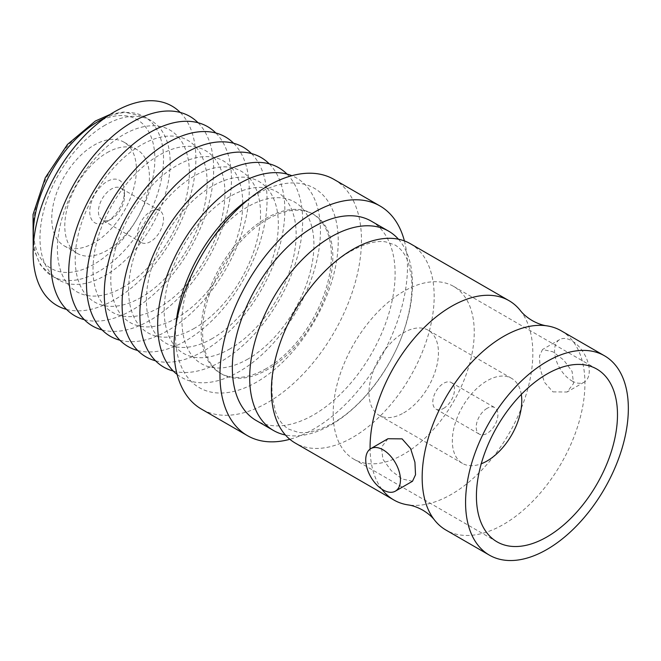 <?xml version="1.0" encoding="UTF-8"?>
<svg xmlns="http://www.w3.org/2000/svg" width="661" height="661" viewBox="0 0 661 661"><rect width="100%" height="100%" fill="white"/><g stroke="black" fill="none" stroke-linecap="round" stroke-linejoin="round"><path stroke-width="0.5" stroke-dasharray="3.31 2.48" d="M403.714 291.327A99.753 57.59 120 0 0 338.548 379.232A99.753 57.59 120 0 0 353.833 459.164A99.753 57.59 120 0 0 403.714 454.223A99.753 57.59 120 0 0 468.88 366.318A99.753 57.59 120 0 0 453.586 286.387A99.753 57.59 120 0 0 403.714 291.327M403.714 412.869A49.112 28.357 120 0 0 435.797 369.598A49.112 28.357 120 0 0 428.27 330.244A49.112 28.357 120 0 0 403.714 332.673A49.112 28.357 120 0 0 371.631 375.952A49.112 28.357 120 0 0 379.158 415.306A49.112 28.357 120 0 0 403.714 412.869M521.289 394.427A49.112 28.357 120 0 0 511.606 378.356A49.112 28.357 120 0 0 487.05 380.794A49.112 28.357 120 0 0 454.975 424.065A49.112 28.357 120 0 0 462.502 463.419A49.112 28.357 120 0 0 481.249 463.774M487.05 408.358A15.343 8.857 120 0 0 477.027 421.883A15.343 8.857 120 0 0 479.382 434.178A15.343 8.857 120 0 0 487.05 433.418A15.343 8.857 120 0 0 497.08 419.9A15.343 8.857 120 0 0 494.725 407.597A15.343 8.857 120 0 0 487.05 408.358M561.098 330.731A115.097 66.455 -60 0 1 578.739 422.966A115.097 66.455 -60 0 1 503.55 524.388A115.097 66.455 -60 0 1 446.001 530.089M443.647 408.358A15.343 8.857 120 0 0 453.669 394.832A15.343 8.857 120 0 0 451.323 382.537A15.343 8.857 120 0 0 443.647 383.297A15.343 8.857 120 0 0 433.624 396.823A15.343 8.857 120 0 0 435.971 409.118A15.343 8.857 120 0 0 443.647 408.358M552.918 391.882L567.072 392.014L573.525 383.545L572.12 371.515L563.759 360.088L552.918 351.784L542.516 349.487L539.483 355.982L540.078 368.458L544.424 382.24L552.918 391.882M387.933 438.739L381.488 447.191L382.884 459.213L391.262 470.673L402.086 478.969L412.489 481.266M520.364 310.546A115.097 66.455 -60 0 1 522.694 404.664A115.097 66.455 -60 0 1 451.463 494.321A115.097 66.455 -60 0 1 408.151 504.913M571.914 380.918A24.556 14.178 -120 0 0 584.192 382.132A24.556 14.178 -120 0 0 587.951 362.459A24.556 14.178 -120 0 0 571.914 340.82A24.556 14.178 -120 0 0 559.636 339.605A24.556 14.178 -120 0 0 555.876 359.278A24.556 14.178 -120 0 0 571.914 380.918M381.761 489.099A115.097 66.455 -60 0 1 370.086 449.092M410.332 243.694A115.097 66.455 -60 0 1 427.981 335.92A115.097 66.455 -60 0 1 352.784 437.351A115.097 66.455 -60 0 1 295.236 443.052M398.451 239.216A115.097 66.455 -60 0 1 402.987 333.351A115.097 66.455 -60 0 1 331.087 424.816A115.097 66.455 -60 0 1 285.42 434.996M371.267 221.138A115.097 66.455 -60 0 1 388.916 313.372A115.097 66.455 -60 0 1 313.719 414.794A115.097 66.455 -60 0 1 256.171 420.495M404.392 240.901A132.597 76.552 -60 0 1 313.719 429.08A132.597 76.552 -60 0 1 289.849 439.292M334.003 179.42A132.597 76.552 -60 0 1 354.329 285.676A132.597 76.552 -60 0 1 267.713 402.516A132.597 76.552 -60 0 1 201.415 409.085M267.713 219.072A92.077 53.161 -60 0 1 313.752 214.511A92.077 53.161 -60 0 1 327.864 288.295A92.077 53.161 -60 0 1 267.713 369.433A92.077 53.161 -60 0 1 221.675 373.994A92.077 53.161 -60 0 1 207.554 300.21A92.077 53.161 -60 0 1 267.713 219.072M266.259 368.598A92.077 53.161 -60 0 1 220.22 373.159A92.077 53.161 -60 0 1 206.1 299.375A92.077 53.161 -60 0 1 266.259 218.229A92.077 53.161 -60 0 1 312.298 213.668A92.077 53.161 -60 0 1 326.41 287.452A92.077 53.161 -60 0 1 266.259 368.598M175.867 325.526A115.097 66.455 120 0 0 256.856 381.967A115.097 66.455 120 0 0 338.242 241.001A115.097 66.455 120 0 0 256.856 194.012A115.097 66.455 120 0 0 248.867 199.077M247.958 359.03A93.3 53.872 -60 0 1 181.982 320.94A93.3 53.872 -60 0 1 247.958 206.67A93.3 53.872 -60 0 1 313.934 244.76A93.3 53.872 -60 0 1 247.958 359.03M177.115 374.432A115.097 66.455 120 0 0 239.059 371.689A115.097 66.455 120 0 0 315.437 266.094A115.097 66.455 120 0 0 291.848 175.702M230.16 348.76A93.3 53.872 -60 0 1 164.192 310.662A93.3 53.872 -60 0 1 230.16 196.391A93.3 53.872 -60 0 1 296.136 234.481A93.3 53.872 -60 0 1 230.16 348.76M173.306 371.052A115.097 66.455 120 0 0 221.261 361.418A115.097 66.455 120 0 0 293.815 268.143A115.097 66.455 120 0 0 287.023 174.099M212.371 338.482A93.3 53.872 -60 0 1 146.395 300.391A93.3 53.872 -60 0 1 212.371 186.121A93.3 53.872 -60 0 1 278.339 224.211A93.3 53.872 -60 0 1 212.371 338.482M155.509 360.782A115.097 66.455 120 0 0 203.472 351.14A115.097 66.455 120 0 0 276.017 257.864A115.097 66.455 120 0 0 269.225 163.821M194.574 328.211A93.3 53.872 -60 0 1 128.598 290.113A93.3 53.872 -60 0 1 194.574 175.843A93.3 53.872 -60 0 1 260.541 213.933A93.3 53.872 -60 0 1 194.574 328.211M137.711 350.504A115.097 66.455 120 0 0 185.675 340.869A115.097 66.455 120 0 0 258.22 247.586A115.097 66.455 120 0 0 251.428 153.542M176.776 317.933A93.3 53.872 -60 0 1 110.8 279.843A93.3 53.872 -60 0 1 176.776 165.572A93.3 53.872 -60 0 1 242.752 203.662A93.3 53.872 -60 0 1 176.776 317.933M119.914 340.233A115.097 66.455 120 0 0 167.877 330.591A115.097 66.455 120 0 0 240.422 237.316A115.097 66.455 120 0 0 233.63 143.272M158.979 307.654A93.3 53.872 -60 0 1 93.003 269.564A93.3 53.872 -60 0 1 158.979 155.294A93.3 53.872 -60 0 1 224.955 193.384A93.3 53.872 -60 0 1 158.979 307.654M102.116 329.955A115.097 66.455 120 0 0 150.08 320.321A115.097 66.455 120 0 0 222.633 227.037A115.097 66.455 120 0 0 215.833 132.993M141.181 297.384A93.3 53.872 -60 0 1 75.205 259.294A93.3 53.872 -60 0 1 141.181 145.023A93.3 53.872 -60 0 1 207.157 183.114A93.3 53.872 -60 0 1 141.181 297.384M84.327 319.684A115.097 66.455 120 0 0 132.283 310.042A115.097 66.455 120 0 0 204.836 216.767A115.097 66.455 120 0 0 198.036 122.723M123.384 287.105A93.3 53.872 -60 0 1 57.408 249.015A93.3 53.872 -60 0 1 123.384 134.745A93.3 53.872 -60 0 1 189.36 172.835A93.3 53.872 -60 0 1 123.384 287.105M66.53 309.406A115.097 66.455 120 0 0 114.485 299.764A115.097 66.455 120 0 0 187.038 206.488A115.097 66.455 120 0 0 180.238 112.444M105.091 125.177A92.077 53.161 120 0 0 44.931 206.323A92.077 53.161 120 0 0 59.052 280.107A92.077 53.161 120 0 0 105.091 275.546A92.077 53.161 120 0 0 165.242 194.408A92.077 53.161 120 0 0 151.129 120.624A92.077 53.161 120 0 0 105.091 125.177M94.085 242.876A59.854 34.554 -60 0 1 64.158 245.842A59.854 34.554 -60 0 1 54.987 197.887A59.854 34.554 -60 0 1 94.085 145.139A59.854 34.554 -60 0 1 124.012 142.181A59.854 34.554 -60 0 1 133.183 190.137A59.854 34.554 -60 0 1 94.085 242.876M107.107 152.658A59.854 34.554 -60 0 1 137.034 149.692A59.854 34.554 -60 0 1 146.205 197.656A59.854 34.554 -60 0 1 107.107 250.395A59.854 34.554 -60 0 1 77.18 253.361A59.854 34.554 -60 0 1 68.009 205.406A59.854 34.554 -60 0 1 107.107 152.658M107.107 221.575L107.107 221.575A24.556 14.178 120 0 0 124.466 191.508A24.556 14.178 120 0 0 107.107 181.478A24.556 14.178 120 0 0 89.747 211.553A24.556 14.178 120 0 0 107.107 221.575L111.445 219.072A18.417 10.634 -60 0 1 102.24 219.981A18.417 10.634 -60 0 1 99.414 205.224A18.417 10.634 -60 0 1 111.445 188.996A18.417 10.634 -60 0 1 120.657 188.088A18.417 10.634 -60 0 1 124.466 196.515A18.417 10.634 -60 0 1 111.445 219.072L107.107 221.575M150.51 211.553A18.417 10.634 -60 0 1 159.722 210.644A18.417 10.634 -60 0 1 162.54 225.401A18.417 10.634 -60 0 1 150.51 241.629A18.417 10.634 -60 0 1 141.305 242.537A18.417 10.634 -60 0 1 138.48 227.781A18.417 10.634 -60 0 1 150.51 211.553M33.653 241.529A92.077 53.161 120 0 0 52.384 276.257A92.077 53.161 120 0 0 98.423 271.696A92.077 53.161 120 0 0 158.582 190.558A92.077 53.161 120 0 0 144.462 116.774A92.077 53.161 120 0 0 105.025 117.914M94.085 264.185A85.938 49.616 -60 0 1 33.314 229.094A85.938 49.616 -60 0 1 94.085 123.838A85.938 49.616 -60 0 1 154.856 158.929A85.938 49.616 -60 0 1 94.085 264.185M353.833 459.164L497.08 541.863M462.502 463.419L379.158 415.306M511.606 378.356L428.27 330.244M453.586 286.387L596.833 369.086M451.323 382.537L494.725 407.597M435.971 409.118L479.382 434.178M584.192 382.132L567.072 392.014M559.636 339.605L542.516 349.487M350.834 251.18C365.178 243.405 376.828 240.315 385.793 241.909L395.096 245.033C401.434 248.949 405.912 255.022 408.531 263.26L411.291 275.885C412.993 289.766 411.208 305.812 405.953 324.03C394.485 364.434 362.963 406.457 333.037 423.032C318.709 430.807 307.068 433.897 298.103 432.302L288.774 429.179C282.437 425.263 277.959 419.19 275.34 410.952L272.58 398.327C270.878 384.446 272.663 368.4 277.926 350.181C289.386 309.778 320.907 267.755 350.834 251.18M220.22 373.159L221.675 373.994M312.298 213.668L313.752 214.511M33.207 247.776L40.296 264.83L52.384 276.257L59.052 280.107M110.205 114.411L123.69 111.965L144.462 116.774L151.129 120.624M137.034 149.692L124.012 142.181M77.18 253.361L64.158 245.842M124.466 196.515L124.466 191.508M159.722 210.644L120.657 188.088M141.305 242.537L102.24 219.981"/><path stroke-width="0.99" d="M546.953 374.027A99.753 57.59 120 0 0 481.786 461.932A99.753 57.59 120 0 0 497.08 541.863A99.753 57.59 120 0 0 546.953 536.922A99.753 57.59 120 0 0 612.119 449.017A99.753 57.59 120 0 0 596.833 369.086A99.753 57.59 120 0 0 546.953 374.027M481.249 463.774A49.112 28.357 120 0 0 487.05 460.99A49.112 28.357 120 0 0 521.289 394.427M546.953 549.448A115.097 66.455 120 0 0 622.15 448.026A115.097 66.455 120 0 0 604.501 355.792A115.097 66.455 120 0 0 546.953 361.493A115.097 66.455 120 0 0 471.764 462.923A115.097 66.455 120 0 0 489.404 555.149A115.097 66.455 120 0 0 546.953 549.448M489.404 555.149L446.001 530.089A115.097 66.455 -60 0 1 434.641 520.207A115.097 66.455 -60 0 1 432.311 426.089A115.097 66.455 -60 0 1 503.55 336.432A115.097 66.455 -60 0 1 546.862 325.84A115.097 66.455 -60 0 1 561.098 330.731L604.501 355.792M395.369 491.148L412.489 481.266L415.529 474.763L414.926 462.27L410.588 448.522L402.086 438.871L387.933 438.739L370.821 448.621A24.556 14.178 -120 0 0 367.053 468.294A24.556 14.178 -120 0 0 383.091 489.933A24.556 14.178 -120 0 0 395.369 491.148A24.556 14.178 -120 0 0 399.137 471.475A24.556 14.178 -120 0 0 383.091 449.835A24.556 14.178 -120 0 0 370.821 448.621M370.086 449.092A115.097 66.455 -60 0 1 451.463 306.365A115.097 66.455 -60 0 1 509.011 300.664A115.097 66.455 -60 0 1 520.364 310.546C523.091 314.107 527.048 317.454 532.229 320.593C537.533 323.51 542.417 325.262 546.862 325.84M434.641 520.207C431.914 516.646 427.964 513.3 422.784 510.16C417.471 507.243 412.596 505.491 408.151 504.913A115.097 66.455 -60 0 1 393.915 500.022A115.097 66.455 -60 0 1 381.761 489.099M393.915 500.022L295.236 443.052A115.097 66.455 -60 0 1 277.595 350.817A115.097 66.455 -60 0 1 352.784 249.395A115.097 66.455 -60 0 1 410.332 243.694L509.011 300.664M285.42 434.996A115.097 66.455 -60 0 1 273.538 430.518A115.097 66.455 -60 0 1 255.89 338.292A115.097 66.455 -60 0 1 331.087 236.861A115.097 66.455 -60 0 1 388.635 231.16A115.097 66.455 -60 0 1 398.451 239.216M273.538 430.518L256.171 420.495A115.097 66.455 -60 0 1 238.53 328.269A115.097 66.455 -60 0 1 313.719 226.839A115.097 66.455 -60 0 1 371.267 221.138L388.635 231.16M289.849 439.292A132.597 76.552 -60 0 1 247.429 435.649A132.597 76.552 -60 0 1 227.103 329.401A132.597 76.552 -60 0 1 313.719 212.553A132.597 76.552 -60 0 1 380.017 205.984A132.597 76.552 -60 0 1 404.392 240.901M247.429 435.649L201.415 409.085A132.597 76.552 -60 0 1 181.089 302.829A132.597 76.552 -60 0 1 267.713 185.989A132.597 76.552 -60 0 1 334.003 179.42L380.017 205.984M248.867 199.077A115.097 66.455 120 0 0 175.867 325.526M291.848 175.702A115.097 66.455 120 0 0 239.059 183.733A115.097 66.455 120 0 0 165.167 280.975A115.097 66.455 120 0 0 177.115 374.432M287.023 174.099A115.097 66.455 120 0 0 221.261 173.463A115.097 66.455 120 0 0 143.883 282.991A115.097 66.455 120 0 0 173.306 371.052M269.225 163.821A115.097 66.455 120 0 0 203.472 163.184A115.097 66.455 120 0 0 126.086 272.712A115.097 66.455 120 0 0 155.509 360.782M251.428 153.542A115.097 66.455 120 0 0 185.675 152.906A115.097 66.455 120 0 0 108.288 262.442A115.097 66.455 120 0 0 137.711 350.504M233.63 143.272A115.097 66.455 120 0 0 167.877 142.636A115.097 66.455 120 0 0 90.491 252.163A115.097 66.455 120 0 0 119.914 340.233M215.833 132.993A115.097 66.455 120 0 0 150.08 132.357A115.097 66.455 120 0 0 72.702 241.893A115.097 66.455 120 0 0 102.116 329.955M198.036 122.723A115.097 66.455 120 0 0 132.283 122.087A115.097 66.455 120 0 0 54.904 231.614A115.097 66.455 120 0 0 84.327 319.684M180.238 112.444A115.097 66.455 120 0 0 114.485 111.808A115.097 66.455 120 0 0 37.107 221.344A115.097 66.455 120 0 0 66.53 309.406M105.025 117.914A92.077 53.161 120 0 0 98.423 121.335A92.077 53.161 120 0 0 33.653 241.529M33.207 247.776L33.05 214.519L45.27 177.768L67.447 144.462L95.358 121.029L110.205 114.411"/></g></svg>
